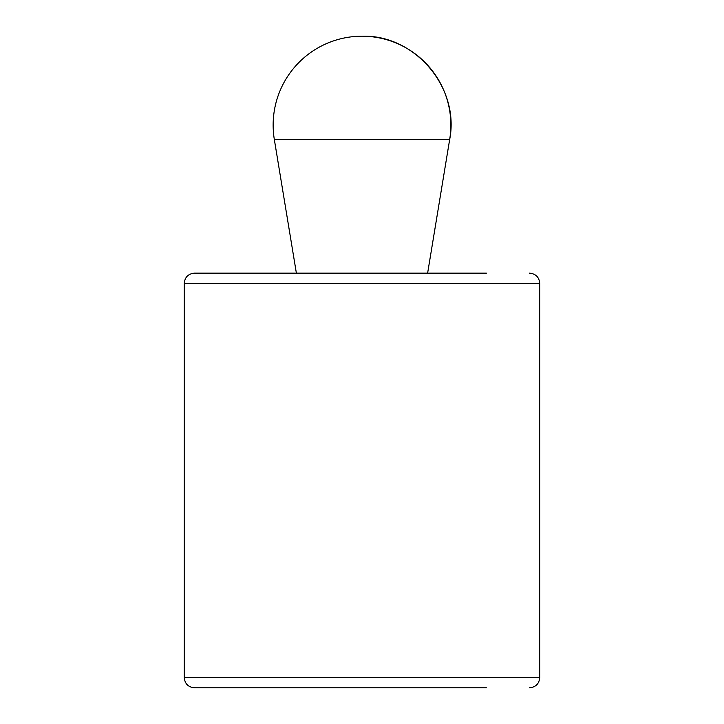 <?xml version="1.0" encoding="UTF-8"?>
<svg xmlns="http://www.w3.org/2000/svg" width="724" height="724" viewBox="0 0 724 724"><rect width="100%" height="100%" fill="white"/><g stroke="black" fill="none" stroke-linecap="round" stroke-linejoin="round"><path stroke-width="1.09" d="M427.622 273.147L449.667 139.524A88.853 88.853 0 0 0 362 36.2C414.897 34.499 459.966 87.604 449.667 139.524L274.333 139.524L296.378 273.147M486.392 273.147L194.448 273.147L486.392 273.147M486.392 687.8L194.448 687.8L486.392 687.8M184.294 283.301L184.294 677.646L539.706 677.646L539.706 283.301L184.294 283.301C184.837 277.192 188.222 273.808 194.448 273.147M362 36.2A88.853 88.853 0 0 0 274.333 139.524M539.706 283.301C539.163 277.192 535.778 273.808 529.552 273.147M539.706 677.646C539.163 683.755 535.778 687.139 529.552 687.8M184.294 677.646C184.837 683.755 188.222 687.139 194.448 687.8"/></g></svg>
